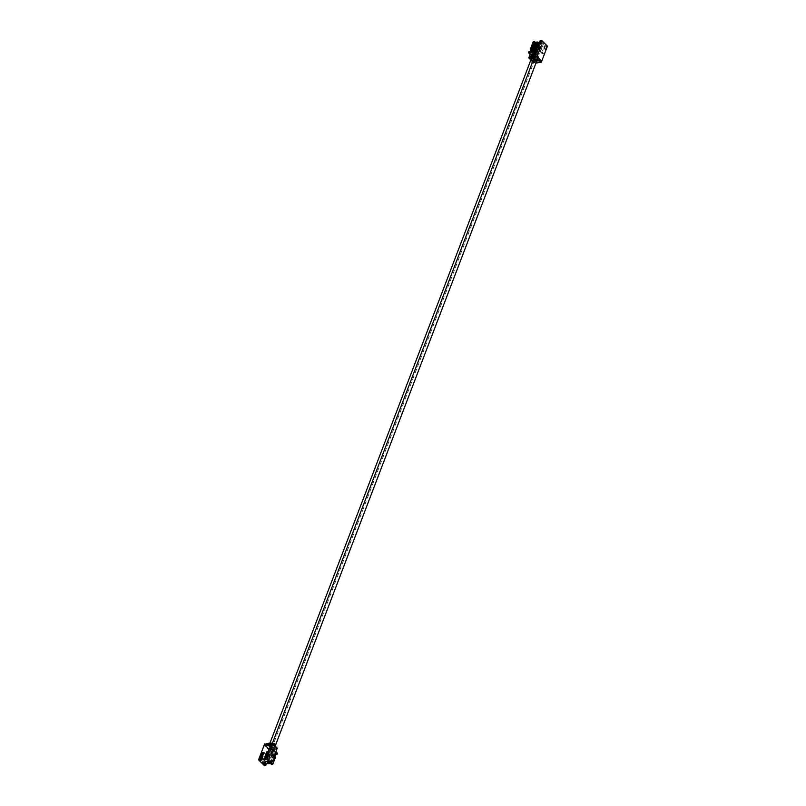 <?xml version="1.0" encoding="UTF-8"?>
<svg xmlns="http://www.w3.org/2000/svg" width="806" height="806" viewBox="0 0 806 806"><rect width="100%" height="100%" fill="white"/><g stroke="black" fill="none" stroke-linecap="round" stroke-linejoin="round"><path stroke-width="0.6" stroke-dasharray="4.03 3.02" d="M264.469 765.7L267.139 758.698L265.909 757.479L268.972 749.459L264.156 745.177M274.231 749.167L273.738 748.673L270.897 756.129L272.368 757.6L272.76 756.582L271.773 755.605L274.231 749.167L277.244 748.109M268.68 764.017L272.438 754.194L273.254 755.01L273.687 753.882L272.045 752.25L270.232 756.995L269.244 756.018L271.703 749.58L273.738 748.673M271.703 749.58L268.972 749.459M264.67 744.22L265.134 744.684L264.297 744.815M276.115 747.434L272.801 747.978L269.597 744.804L272.912 744.26L276.115 747.434L272.579 748.542L269.375 745.369L269.597 744.804M268.63 748.663L265.426 745.49L268.741 744.946L271.944 748.119L268.408 749.227L265.214 746.054L268.741 744.946M265.909 757.479L267.169 757.267L264.559 764.098L270.312 763.161L272.922 756.33L274.181 756.119M272.478 748.885L269.627 756.34L268.368 756.542L271.219 749.086M270.897 756.129L272.156 755.927L275.007 748.472M267.139 758.698L268.408 758.486L267.169 757.267M268.408 758.486L266.373 763.826M265.134 744.684L264.7 745.812M272.801 747.978L272.579 748.542M272.912 744.26L272.7 744.825L275.894 747.998M269.375 745.369L272.7 744.825M265.426 745.49L265.214 746.054M271.944 748.119L268.408 749.227M268.529 745.51L271.733 748.683M270.282 763.181L271.541 764.38L274.151 757.549L272.922 756.33M268.368 756.542L269.849 758.013L268.186 763.524M272.972 749.368L270.514 755.806L271.501 756.784L271.108 757.801L269.627 756.34M275.501 748.955L273.043 755.393L274.02 756.371L275.884 751.676M274.957 756.894L272.468 763.403L271.652 762.587L273.637 757.388L272.156 755.927M274.151 757.549L275.42 757.348M269.305 762.395L268.096 761.156L266.726 761.388L272.196 747.041L273.264 748.099L274.634 747.877L273.566 746.819L272.196 747.041M263.905 761.851L264.993 762.899L270.463 748.552L269.395 747.494L268.035 747.726L269.103 748.784L270.463 748.552M262.323 762.113L263.925 761.841L269.395 747.494M262.565 762.073L268.035 747.726M264.015 752.381L264.499 753.157L263.663 753.288M261.819 760.159L264.499 753.157M268.6 751.625L269.083 752.401L268.257 752.542M266.413 759.403L269.083 752.401M270.232 756.995L271.501 756.784M270.514 755.806L269.244 756.018M267.864 763.201L269.123 763L269.768 761.307L271.038 761.096L270.393 762.788L271.652 762.587M273.637 757.388L272.368 757.6M272.76 756.582L274.02 756.371M275.833 751.635L272.045 752.25M271.108 757.801L269.849 758.013M277.476 753.257L273.687 753.882M273.798 753.973L274.211 754.376L270.675 763.635L270.05 763.796L273.798 753.973L272.438 754.194M272.468 763.403L270.776 763.675M269.123 763L268.63 762.506L270.393 762.788M271.773 755.605L273.043 755.393M270.675 763.635L271.733 763.463L271.108 763.625L274.856 753.801L276.226 753.57M274.634 747.877L269.164 762.214M268.217 761.317L273.264 748.099M264.046 762.002L269.103 748.784M271.038 761.096L269.275 760.814L269.768 761.307M268.63 762.506L269.275 760.814M270.544 760.612L269.899 762.305M275.833 754.587L273.254 755.01M271.733 763.463L275.269 754.204L274.856 753.801M273.566 746.819L268.096 761.156M275.269 754.204L274.211 754.376M531.043 49.106L531.819 49.881L530.116 54.324M530.439 59.563L533.431 62.536L539.164 47.514L533.26 41.65M535.97 63.07L533.431 62.536M536.534 57.478L534.892 57.75M534.539 58.354L537.068 60.873M530.499 59.17L533.088 61.74L536.403 61.196L534.076 58.888M532.373 58.153L530.721 58.425M531.819 49.881L533.078 49.67L535.688 42.839L537.834 42.486M539.627 42.194L541.441 41.902L538.831 48.733M533.602 53.811L535.103 49.871L533.844 50.073L530.993 57.528M537.632 49.458L536.373 49.66L533.522 57.115M531.255 48.541L533.078 49.67M531.849 48.451L534.116 42.506M547.445 46.164L544.181 45.841L544.665 46.617L541.944 47.06L540.957 46.365L539.587 46.597L540.07 47.373L539.164 47.514M535.224 42.325L537.814 42.476M539.627 42.174L541.783 41.821L540.423 40.481M543.677 43.887L542.448 42.668L540.866 42.92L542.095 44.149L543.677 43.887L542.378 42.879L540.866 42.92M539.506 44.572L538.277 43.343L536.695 43.605L537.924 44.824L539.274 44.612L538.207 43.554L536.695 43.605M541.944 47.06L539.274 54.062L537.4 54.375L540.07 47.373M546.539 46.315L543.869 53.317L541.985 53.619L544.665 46.617M534.277 62.394L534.7 61.266L541.3 60.188L540.866 61.316M541.158 62.223L541.592 61.095L536.05 62.002L535.617 63.13M534.68 62.808L534.7 61.266M535.113 61.679L536.05 62.002M534.056 57.881L534.267 57.317L534.731 57.77M534.831 57.871L537.421 60.44M537.37 57.337L537.592 56.773L534.267 57.317M540.574 60.51L540.786 59.946L537.592 56.773M540.111 60.057L540.786 59.946M533.088 61.74L533.3 61.175L536.625 60.631L536.403 61.196M529.885 58.566L530.106 58.002L530.56 58.455M530.67 58.556L533.3 61.175M533.199 58.022L533.421 57.458L530.106 58.002M536.625 60.631L533.421 57.458M541.783 41.821L540.201 40.673M535.718 42.819L535.174 42.335M530.167 54.365L531.98 49.629L532.957 50.607L531.617 54.133M530.167 51.413L529.774 52.43L528.958 51.614M533.844 50.073L532.363 48.612L534.348 43.413L533.532 42.597M532.877 53.921L534.227 50.395L533.24 49.418L533.632 48.4L535.103 49.871M536.373 49.66L534.892 48.199L534.499 49.216L535.365 50.063M542.448 42.668L537.068 57.387M542.095 44.149L543.446 43.937L537.965 58.274L536.605 58.506L535.537 57.448L536.897 57.216M535.537 57.448L541.007 43.101L542.075 44.159L537.018 57.397M538.277 43.343L532.907 58.072M533.774 58.959L532.434 59.181L531.366 58.123L536.836 43.786L537.904 44.844L539.274 44.612L533.804 58.959M537.4 54.375L536.917 53.599L539.587 46.597M539.274 54.062L536.917 53.599M540.957 46.365L538.277 53.367M541.985 53.619L541.501 52.843L544.181 45.841M543.869 53.317L541.501 52.843M545.541 45.62L542.871 52.622M531.366 58.123L532.736 57.901M531.98 49.629L533.24 49.418M534.227 50.395L532.957 50.607M534.348 43.413L535.607 43.212L534.962 44.904L536.232 44.693L536.877 43L538.136 42.799M536.151 47.987L534.892 48.199M534.499 49.216L535.768 49.005M533.632 48.4L532.363 48.612M534.892 42.375L531.144 52.199L529.774 52.43M535.607 43.212L537.37 43.494L536.877 43M532.585 51.02L532.202 52.027L533.562 51.806M537.904 44.844L532.857 58.082M532.766 58.294L532.434 59.181M536.232 44.693L536.725 45.186L534.962 44.904M536.101 43.695L535.456 45.388M536.725 45.186L537.37 43.494M531.144 52.199L530.922 51.292M531.98 51.121L532.202 52.027M536.937 57.609L536.605 58.506M531.789 51.624L530.731 51.796M272.297 747.112A1.783 0.907 -159.1 0 0 274.03 747.928A1.783 0.907 -159.1 0 0 275.299 747.525A1.783 0.907 -159.1 0 0 274.967 746.678A1.783 0.907 -159.1 0 0 273.234 745.862A1.783 0.907 -159.1 0 0 271.975 746.255A1.783 0.907 -159.1 0 0 272.297 747.112M534.872 57.79A1.783 0.907 -159.1 0 0 535.194 58.647A1.783 0.907 -159.1 0 0 536.927 59.453A1.783 0.907 -159.1 0 0 538.196 59.06M270.806 747.353A1.783 0.907 20.9 0 1 271.128 748.21A1.783 0.907 20.9 0 1 269.859 748.603A1.783 0.907 20.9 0 1 268.126 747.797A1.783 0.907 20.9 0 1 267.804 746.94A1.783 0.907 20.9 0 1 269.073 746.547A1.783 0.907 20.9 0 1 270.806 747.353M533.894 59.12A1.783 0.907 20.9 0 1 534.025 59.745A1.783 0.907 20.9 0 1 532.766 60.138A1.783 0.907 20.9 0 1 531.033 59.322A1.783 0.907 20.9 0 1 530.701 58.475M264.721 744.27L264.297 745.399M275.471 745.207A1.783 0.907 20.9 0 1 274.141 745.469A1.783 0.907 20.9 0 1 272.529 744.684A1.783 0.907 20.9 0 1 272.196 743.827A1.783 0.907 20.9 0 1 272.589 743.485M273.425 744.311A1.783 1.4 163.4 0 0 272.337 746.678A1.783 1.4 163.4 0 0 275.461 745.167L275.531 745.097M534.368 58.546L536.977 60.974M536.474 61.74A1.783 0.907 20.9 0 1 535.204 62.133A1.783 0.907 20.9 0 1 533.471 61.316A1.783 0.907 20.9 0 1 533.149 60.47M271.108 746.88L269.023 745.026L271.108 746.88M269.849 745.117A1.783 0.907 20.9 0 1 269.526 744.26A1.783 0.907 20.9 0 1 270.796 743.867A1.783 0.907 20.9 0 1 272.529 744.684A1.783 0.907 20.9 0 1 272.851 745.53A1.783 0.907 20.9 0 1 271.582 745.933A1.783 0.907 20.9 0 1 269.849 745.117M533.713 59.382A1.783 1.4 -16.6 0 1 530.842 61.327A1.783 1.4 -16.6 0 1 530.519 60.742L530.519 60.712M532.968 60.934A1.783 0.907 20.9 0 1 533.471 61.316A1.783 0.907 20.9 0 1 533.804 62.173A1.783 0.907 20.9 0 1 532.534 62.576A1.783 0.907 20.9 0 1 530.801 61.76A1.783 0.907 20.9 0 1 530.469 60.903M272.317 743.505L271.975 746.255M275.561 746.437L275.299 747.525M271.128 748.21L272.851 745.53L533.804 62.173L534.025 59.745M267.804 746.94L270.03 742.931"/><path stroke-width="1.21" d="M264.156 745.177L258.555 759.836L264.469 765.7L265.799 765.327L264.58 764.118M265.577 765.519L264.217 764.179L270.282 763.181L271.632 764.531L272.74 764.35L275.42 757.348L274.181 756.119L277.244 748.109L272.569 743.464L270.383 742.87L264.67 744.22M266.373 763.826L265.799 765.327M272.74 764.35L266.836 758.486L265.93 758.627L266.413 759.403L265.043 759.635L264.056 758.94L261.335 759.383L261.819 760.159L258.555 759.836M268.076 761.176L269.305 762.395L267.723 762.657L266.494 761.428L268.076 761.176M263.905 761.851L265.134 763.081L263.552 763.332L262.323 762.113L263.905 761.851M261.335 759.383L264.015 752.381L262.131 752.683L259.461 759.685M265.93 758.627L268.6 751.625L266.726 751.938L264.056 758.94M275.471 745.207A1.783 0.907 20.9 0 0 275.531 745.097A1.783 0.907 20.9 0 0 275.199 744.24A1.783 0.907 20.9 0 0 272.589 743.485L266.836 758.486M270.383 742.87L269.95 743.998L264.408 744.905L264.7 745.812L271.3 744.734L271.723 743.606M269.95 743.998L270.887 744.321L271.32 743.192M268.186 763.524L270.776 763.675M275.884 751.676L277.476 753.257L277.042 754.386L276.226 753.57L274.957 756.894M269.133 762.224L267.723 762.657M268.217 761.317L267.794 762.446L266.736 761.398M264.962 762.909L263.552 763.332M264.046 762.002L263.622 763.121L262.565 762.073M262.131 752.683L263.129 753.378L260.459 760.38M263.663 753.288L263.129 753.378M266.726 751.938L267.723 752.633L265.043 759.635M268.257 752.542L267.723 752.633M277.042 754.386L275.833 754.587M530.116 54.324L528.756 57.891L530.439 59.563M534.116 42.506L534.368 41.469L533.26 41.65L530.58 48.652L531.043 49.106M535.365 50.063L533.028 56.632L537.028 56.541L541.703 61.185L540.866 61.316L541.158 62.223L535.97 63.07M533.028 56.632L533.522 57.115L531.769 56.833L528.756 57.891M537.068 60.873L540.574 60.51L537.37 57.337L536.534 57.478M534.892 57.75L534.056 57.881L534.539 58.354M530.721 58.425L529.885 58.566L530.499 59.17M534.076 58.888L532.373 58.153M537.834 42.486L539.627 42.194M532.262 57.327L533.602 53.811M534.781 56.914L537.632 49.458L536.151 47.987L538.136 42.799L537.32 41.983L533.532 42.597L530.167 51.413M540.091 48.521L538.861 47.302L541.531 40.3L540.201 40.673L537.592 47.514L538.831 48.733L540.091 48.521L537.028 56.541M530.58 48.652L531.255 48.541M534.368 41.469L535.224 42.325M537.814 42.476L539.627 42.174M541.531 40.3L547.445 46.164L541.703 61.185M537.421 60.44L537.259 61.055M537.471 60.49L540.111 60.057M534.459 41.62L535.174 42.335M532.746 50.99L528.958 51.614L528.524 52.743L530.167 54.365L533.955 53.75L532.313 52.118L532.746 50.99L533.562 51.806L537.32 41.983M531.617 54.133L530.499 57.045M531.769 56.833L532.877 53.921M534.297 56.42L536.756 49.982L535.768 49.005L533.955 53.75M537.592 47.514L538.861 47.302M537.068 57.387L537.945 58.284M532.907 58.072L533.774 58.959M532.313 52.118L528.524 52.743M535.486 50.194L536.756 49.982M530.922 51.292L534.267 42.537L535.95 42.204L532.585 51.02M534.267 42.537L534.892 42.375M535.325 42.365L531.98 51.121M534.368 58.546L536.977 60.974L538.196 59.06A1.783 0.907 -159.1 0 0 537.874 58.203A1.783 0.907 -159.1 0 0 536.141 57.397A1.783 0.907 -159.1 0 0 534.872 57.79L533.149 60.47A1.783 0.907 20.9 0 1 534.418 60.067A1.783 0.907 20.9 0 1 536.151 60.883A1.783 0.907 20.9 0 1 536.474 61.74L275.481 745.288M270.03 742.931L530.539 60.833L530.701 58.475A1.783 0.907 20.9 0 1 531.97 58.072A1.783 0.907 20.9 0 1 533.703 58.888A1.783 0.907 20.9 0 1 533.894 59.12M264.408 744.905L264.842 743.777M541.471 61.226L541.279 61.73M275.561 746.437L275.461 745.167A1.783 1.4 163.4 0 0 273.425 744.311M530.519 60.742A1.783 1.4 -16.6 0 1 533.713 59.382M530.469 60.903A1.783 0.907 20.9 0 1 532.968 60.934M264.166 745.066L264.6 743.938M541.833 60.934L541.4 62.062M536.977 60.974L536.474 61.74M272.317 743.505L533.149 60.47"/></g></svg>
